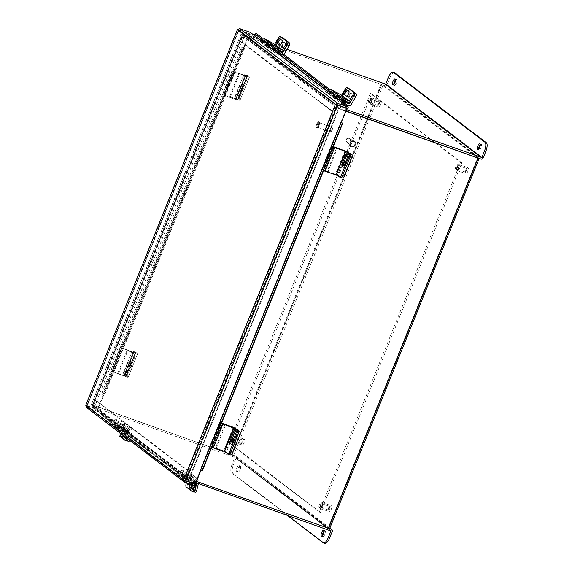 <?xml version="1.0" encoding="UTF-8"?>
<svg xmlns="http://www.w3.org/2000/svg" width="572" height="572" viewBox="0 0 572 572"><rect width="100%" height="100%" fill="white"/><g stroke="black" fill="none" stroke-linecap="round" stroke-linejoin="round"><path stroke-width="0.43" stroke-dasharray="2.86 2.15" d="M242.442 35.006L381.467 84.52L231.896 454.726L92.871 405.205L242.442 35.006L92.871 405.205M329.529 528.585L233.533 455.341L92.414 404.862L241.985 34.656L383.104 85.135L479.1 158.387L329.615 528.7M388.317 77.628L389.646 78.099L387.008 84.62A1.773 1.644 -52.7 0 1 384.792 85.7L242.213 34.921L245.424 36.88L337.637 107.25L336.508 106.878L338.359 108.287L346.089 111.04L338.588 108.373L189.017 478.578L328.049 528.092L477.62 157.886M346.017 111.204L339.046 108.716L189.475 478.921L196.446 481.402M231.896 454.726L328.049 528.092M328.214 528.128L477.784 157.929L381.467 84.52M189.017 478.578L338.588 108.373M189.475 478.921L188.71 478.435M338.281 108.23L339.046 108.716M335.213 106.428L185.635 476.626M336.536 106.9L186.965 477.105M241.985 34.656L240.962 34.506L244.029 36.308L242.292 34.978L92.707 405.169M92.714 405.183L94.459 406.513L93.136 406.041L91.391 404.711L92.414 404.862M93.136 406.041L242.707 35.836M94.459 406.513L244.029 36.308M341.398 122.644L340.669 122.194L200.15 469.991L202.223 470.978M341.455 122.501L340.669 122.194M200.15 469.991L200.858 470.484M190.39 482.389L191.234 481.095L102.359 413.313A1.695 1.566 -52.7 0 1 102.438 415.987L101.573 414.886L190.433 482.411L101.53 414.586L102.359 413.313A1.695 1.566 -52.7 0 0 102.095 413.191M190.433 482.689L191.298 483.798A1.695 1.566 127.3 0 0 190.955 480.995M102.753 395.223L103.482 395.667L243.722 47.776L244.787 48.019L243.257 47.376L102.753 395.223L243.272 47.426L243.722 47.776M102.81 395.209L104.268 395.81L103.21 395.567M254.583 35.764L254.025 37.159L343.171 105.034A1.695 1.566 127.3 0 0 344.709 104.426M254.812 35.464L256.256 35.278A1.695 1.566 -52.7 0 1 254.025 37.159M342.885 104.969A1.695 1.566 127.3 0 0 343.171 105.034L343.722 103.668M340.948 122.294L346.596 108.308M185.685 481.023L194.78 484.076L200.429 470.091M195.231 484.42L194.78 484.076M190.669 482.489L195.216 485.957M86.2 407.2L97.261 411.211L101.809 414.679M191.234 481.095L195.317 484.212M184.57 482.167L86.615 407.414L87.173 406.027L97.826 409.817L102.374 413.284M337.051 104.905L184.963 480.423L195.245 484.377M97.261 411.211L97.826 409.817M103.031 395.316L97.383 409.309L97.833 409.652L103.482 395.667M87.173 406.027L185.135 480.773L87.08 405.727L85.75 405.255L97.383 409.309M86.729 405.605L87.187 405.855L239.003 30.094L87.187 405.855L86.729 405.512L238.553 29.744L239.003 30.094L237.48 29.708L249.199 33.541L243.55 47.526M239.003 30.094L249.657 33.884L244.001 47.869M87.187 405.855L97.833 409.652M249.199 33.541L249.657 33.884M254.297 37.259L249.749 33.784L239.103 29.994L336.693 104.876L238.81 30.18L239.661 28.6M347.712 108.537L343.157 105.062M250.314 32.389L249.749 33.784M336.693 104.876L184.963 480.423L183.641 479.951M262.419 38.138L270.091 43.994M329.336 89.196L337.008 95.052M256.242 35.178A2.023 0.522 78.7 0 1 256.456 33.655M261.554 38.853L269.226 44.709M328.464 89.911L336.136 95.767M103.661 395.409A2.023 1.573 104.4 0 1 103.003 392.828L242.013 48.763A2.023 1.573 104.4 0 1 243.929 47.519A2.023 1.573 104.4 0 1 244.18 47.612M243.257 47.376A2.023 1.573 -75.6 0 0 243.007 47.283A2.023 1.573 -75.6 0 0 241.091 48.527L242.013 48.763M103.003 392.828L102.081 392.592L241.091 48.527M102.081 392.592A2.023 1.573 -75.6 0 0 102.738 395.173M186.794 482.961L101.423 417.817A2.023 0.744 141.9 0 1 101.373 417.767A2.023 0.744 141.9 0 1 102.359 416.051M191.22 483.862A2.023 0.744 141.9 0 1 190.598 484.312M101.494 414.95A2.023 0.744 -38.1 0 0 100.508 416.659A2.023 0.744 -38.1 0 0 100.558 416.709L101.423 417.817M187.888 483.347L100.558 416.709M188.724 483.647A2.023 0.744 -38.1 0 0 190.354 482.754M200.729 470.384L341.341 122.651L200.829 470.441M242.557 442.177A1.895 0.686 -70.4 0 0 242.628 439.954A1.895 0.686 -70.4 0 0 241.42 441.312A1.895 0.686 -70.4 0 0 241.355 443.529A1.895 0.686 -70.4 0 0 242.557 442.177M234.785 439.41A1.895 0.686 -70.4 0 0 234.856 437.187A1.895 0.686 -70.4 0 0 233.648 438.538A1.895 0.686 -70.4 0 0 233.583 440.762A1.895 0.686 -70.4 0 0 234.785 439.41M233.269 438.252A3.16 1.144 -70.4 0 0 233.154 441.949A3.16 1.144 -70.4 0 0 235.163 439.696A3.16 1.144 -70.4 0 0 235.278 436A3.16 1.144 -70.4 0 0 233.269 438.252M242.156 441.412A3.16 1.144 -70.4 0 0 242.042 445.116A3.16 1.144 -70.4 0 0 244.051 442.864A3.16 1.144 -70.4 0 0 244.165 439.16A3.16 1.144 -70.4 0 0 242.156 441.412M328.528 510.06A1.895 0.686 -70.4 0 0 328.55 510.067A1.895 0.686 -70.4 0 0 329.822 508.551A1.895 0.686 -70.4 0 0 329.851 506.506A1.895 0.686 -70.4 0 0 329.822 506.492A1.895 0.686 -70.4 0 0 328.557 508.015A1.895 0.686 -70.4 0 0 328.528 510.06M320.756 507.285A1.895 0.686 -70.4 0 0 320.778 507.3A1.895 0.686 -70.4 0 0 322.05 505.784A1.895 0.686 -70.4 0 0 322.079 503.739A1.895 0.686 -70.4 0 0 322.05 503.725A1.895 0.686 -70.4 0 0 320.785 505.248A1.895 0.686 -70.4 0 0 320.756 507.285M322.522 502.552A3.16 1.144 -70.4 0 0 322.479 502.538A3.16 1.144 -70.4 0 0 320.363 505.069A3.16 1.144 -70.4 0 0 320.313 508.472A3.16 1.144 -70.4 0 0 320.356 508.494A3.16 1.144 -70.4 0 0 322.472 505.955A3.16 1.144 -70.4 0 0 322.522 502.552M331.402 505.719A3.16 1.144 -70.4 0 0 331.36 505.698A3.16 1.144 -70.4 0 0 329.243 508.229A3.16 1.144 -70.4 0 0 329.193 511.64A3.16 1.144 -70.4 0 0 329.236 511.654A3.16 1.144 -70.4 0 0 331.352 509.123A3.16 1.144 -70.4 0 0 331.402 505.719M379.136 104.14A1.895 0.686 -70.4 0 0 379.207 101.916A1.895 0.686 -70.4 0 0 377.999 103.267A1.895 0.686 -70.4 0 0 377.935 105.491A1.895 0.686 -70.4 0 0 379.136 104.14M371.364 101.366A1.895 0.686 -70.4 0 0 371.428 99.149A1.895 0.686 -70.4 0 0 370.227 100.5A1.895 0.686 -70.4 0 0 370.156 102.724A1.895 0.686 -70.4 0 0 371.364 101.366M369.848 100.214A3.16 1.144 -70.4 0 0 369.734 103.911A3.16 1.144 -70.4 0 0 371.743 101.659A3.16 1.144 -70.4 0 0 371.857 97.955A3.16 1.144 -70.4 0 0 369.848 100.214M378.728 103.375A3.16 1.144 -70.4 0 0 378.621 107.078A3.16 1.144 -70.4 0 0 380.623 104.819A3.16 1.144 -70.4 0 0 380.738 101.122A3.16 1.144 -70.4 0 0 378.728 103.375M466.337 170.678A1.895 0.686 -70.4 0 0 466.402 168.454A1.895 0.686 -70.4 0 0 465.2 169.805A1.895 0.686 -70.4 0 0 465.129 172.029A1.895 0.686 -70.4 0 0 466.337 170.678M458.558 167.911A1.895 0.686 -70.4 0 0 458.63 165.687A1.895 0.686 -70.4 0 0 457.421 167.038A1.895 0.686 -70.4 0 0 457.357 169.262A1.895 0.686 -70.4 0 0 458.558 167.911M457.042 166.752A3.16 1.144 -70.4 0 0 456.935 170.449A3.16 1.144 -70.4 0 0 458.937 168.197A3.16 1.144 -70.4 0 0 459.051 164.493A3.16 1.144 -70.4 0 0 457.042 166.752M465.93 169.913A3.16 1.144 -70.4 0 0 465.815 173.616A3.16 1.144 -70.4 0 0 467.824 171.364A3.16 1.144 -70.4 0 0 467.939 167.66A3.16 1.144 -70.4 0 0 465.93 169.913M457.421 167.582A2.531 0.915 -70.4 0 0 457.514 164.622A2.531 0.915 -70.4 0 0 455.905 166.423A2.531 0.915 -70.4 0 0 455.82 169.383A2.531 0.915 -70.4 0 0 457.421 167.582M458.751 168.054A2.531 0.915 -70.4 0 0 458.844 165.094A2.531 0.915 -70.4 0 0 457.235 166.895A2.531 0.915 -70.4 0 0 457.142 169.855A2.531 0.915 -70.4 0 0 458.751 168.054M370.227 101.044A2.531 0.915 -70.4 0 0 370.313 98.077A2.531 0.915 -70.4 0 0 368.711 99.885A2.531 0.915 -70.4 0 0 368.618 102.846A2.531 0.915 -70.4 0 0 370.227 101.044M371.55 101.516A2.531 0.915 -70.4 0 0 371.643 98.556A2.531 0.915 -70.4 0 0 370.034 100.357A2.531 0.915 -70.4 0 0 369.948 103.317A2.531 0.915 -70.4 0 0 371.55 101.516M233.648 439.082A2.531 0.915 -70.4 0 0 233.741 436.121A2.531 0.915 -70.4 0 0 232.132 437.923A2.531 0.915 -70.4 0 0 232.039 440.883A2.531 0.915 -70.4 0 0 233.648 439.082M234.978 439.553A2.531 0.915 -70.4 0 0 235.063 436.593A2.531 0.915 -70.4 0 0 233.462 438.395A2.531 0.915 -70.4 0 0 233.369 441.355A2.531 0.915 -70.4 0 0 234.978 439.553M320.849 505.619A2.531 0.915 -70.4 0 0 320.935 502.659A2.531 0.915 -70.4 0 0 319.333 504.461A2.531 0.915 -70.4 0 0 319.24 507.421A2.531 0.915 -70.4 0 0 320.849 505.619M322.172 506.091A2.531 0.915 -70.4 0 0 322.265 503.131A2.531 0.915 -70.4 0 0 320.656 504.933A2.531 0.915 -70.4 0 0 320.57 507.893A2.531 0.915 -70.4 0 0 322.172 506.091M319.255 512.019L460.531 162.341L370.298 93.486L229.022 443.164L319.255 512.019L320.585 512.491L461.861 162.813L460.531 162.341M461.861 162.813L371.628 93.958L230.352 443.636L229.022 443.164M230.352 443.636L320.585 512.491M371.628 93.958L370.298 93.486M130.209 364.207A2.531 0.536 -69.3 0 0 130.702 361.397A2.531 0.536 -69.3 0 0 129.408 363.313A2.531 0.536 -69.3 0 0 128.915 366.13A2.531 0.536 -69.3 0 0 130.209 364.207M131.331 364.035A2.531 0.536 110.7 0 1 132.625 362.119A2.531 0.536 110.7 0 1 132.132 364.936A2.531 0.536 110.7 0 1 130.838 366.852A2.531 0.536 110.7 0 1 131.331 364.035M126.047 376.583L117.682 373.602L127.098 350.293L135.585 353.296L126.047 376.583L135.471 353.274M126.162 376.605L124.675 374.946L126.598 375.675L128.114 377.398L117.682 373.602M118.311 374.081L127.728 350.772L137.53 354.082L136.022 352.359L134.098 351.637L135.578 353.289M127.728 350.772L127.098 350.293M126.598 375.675A2.531 0.536 110.7 0 1 127.141 372.894L134.677 354.247A2.531 0.536 110.7 0 1 135.972 352.323A2.531 0.536 110.7 0 1 136.022 352.359M125.697 376.519L124.56 375.225A2.531 0.536 110.7 0 1 125.104 372.451L123.738 371.929A2.531 0.536 -69.3 0 0 123.195 374.71L124.31 375.954L133.841 352.359L124.174 375.926L111.983 371.328L121.514 347.733L133.705 352.331L132.725 351.122L134.098 351.637A2.531 0.536 -69.3 0 0 134.048 351.601A2.531 0.536 -69.3 0 0 132.754 353.517A2.531 0.536 110.7 0 1 134.048 351.601A2.531 0.536 110.7 0 1 134.098 351.637L135.228 352.931L125.697 376.519L112.219 371.593L121.75 348.005L135.228 352.931M127.141 372.894L125.218 372.172L132.754 353.517L134.677 354.247M125.218 372.172A2.531 0.536 -69.3 0 0 124.675 374.946M125.511 431.145A2.531 0.858 -79.9 0 0 125.368 431.081A2.531 0.858 -79.9 0 0 124.124 433.204A2.531 0.858 -79.9 0 0 124.346 435.993A2.531 0.858 -79.9 0 0 124.481 436.057A2.531 0.858 -79.9 0 0 125.733 433.933A2.531 0.858 -79.9 0 0 125.511 431.145M126.29 436.343A2.531 0.858 100.1 0 1 126.069 433.547A2.531 0.858 100.1 0 1 127.32 431.424A2.531 0.858 100.1 0 1 127.456 431.488A2.531 0.858 100.1 0 1 127.678 434.284A2.531 0.858 100.1 0 1 126.433 436.407A2.531 0.858 100.1 0 1 126.29 436.343M130.166 429.829L121.793 426.848L114.214 421.063L122.58 424.045L130.266 430.03L122.58 424.045M130.266 430.03L128.107 439.003L130.051 439.353L132.211 430.373A2.288 2.116 127.3 0 0 130.945 427.892L122.58 424.91L121.793 426.848M122.58 424.91L114.993 419.126L123.366 422.107A2.288 2.116 -52.7 0 1 124.632 424.588L122.472 433.562L120.528 433.218L122.68 424.238M114.993 419.126L114.214 421.063M128.85 441.262A2.531 0.858 100.1 0 1 128.714 441.198L122.651 436.572A2.531 0.858 100.1 0 1 122.472 433.562M130.051 439.353A2.531 0.858 100.1 0 1 129.708 440.39M119.14 432.968L120.528 433.218A2.531 0.858 -79.9 0 0 120.699 436.221A2.531 0.858 100.1 0 1 120.528 433.218L122.143 426.483A1.68 1.552 -52.7 0 0 121.607 424.874L129.279 430.73A1.68 1.552 127.3 0 0 128.65 430.451L116.309 428.256L108.637 422.401L120.978 424.596A1.68 1.552 -52.7 0 1 121.607 424.874M128.714 441.198L126.77 440.855L120.699 436.221L122.651 436.572M126.77 440.855A2.531 0.858 -79.9 0 0 126.905 440.912A2.531 0.858 -79.9 0 0 128.107 439.003M128.307 431.889L115.966 429.694L108.294 423.838L120.628 426.033L128.428 432.089L120.628 426.033M127.913 439.024L129.815 432.339A1.68 1.552 127.3 0 0 129.279 430.73M119.269 432.432L120.756 426.233M128.428 432.089L126.941 438.281M124.381 436.329A2.681 0.915 100.1 0 1 124.589 433.326A2.681 0.915 100.1 0 1 125.769 431.674A2.681 0.915 100.1 0 1 125.911 431.738L128.099 433.404A2.681 0.915 100.1 0 1 128.335 436.364A2.681 0.915 100.1 0 1 127.013 438.617A2.681 0.915 100.1 0 1 126.862 438.545L126.19 438.03M126.998 440.983A2.531 0.858 100.1 0 1 126.855 440.919L120.699 436.221L119.312 435.978M126.333 437.823A2.681 0.915 -79.9 0 0 127.084 435.17A2.681 0.915 -79.9 0 0 126.712 433.161L124.532 431.495A2.681 0.915 -79.9 0 0 124.381 431.424A2.681 0.915 -79.9 0 0 122.894 435.199M108.637 422.401L116.309 428.256M108.294 423.838A1.68 1.552 -52.7 0 1 107.379 421.364L108.823 419.24L109.974 420.005L108.537 422.129M116.209 427.985L117.653 425.861L116.495 425.096L115.058 427.22A1.68 1.552 127.3 0 0 115.966 429.694M116.495 425.096L108.823 419.24M117.653 425.861L109.974 420.005M129.594 365.587L126.877 372.3A2.681 0.572 110.7 0 1 125.511 374.338A2.681 0.572 110.7 0 1 126.026 371.357L128.743 364.643A2.681 0.572 110.7 0 1 130.116 362.605A2.681 0.572 110.7 0 1 129.594 365.587L128.221 365.072A2.681 0.572 -69.3 0 0 128.743 362.09A2.681 0.572 -69.3 0 0 127.37 364.121L124.66 370.835A2.681 0.572 -69.3 0 0 124.138 373.823A2.681 0.572 -69.3 0 0 125.511 371.786L128.221 365.072M125.104 372.451L132.754 353.517L131.381 353.003A2.531 0.536 -69.3 0 1 132.675 351.086A2.531 0.536 -69.3 0 1 132.725 351.122M123.738 371.929L131.381 353.003M121.75 348.005L112.219 371.593M121.514 347.733L120.227 347.404L121.636 347.99M112.105 371.578L110.696 370.999L111.983 371.328M112.183 371.95L121.714 348.362M113.363 372.329L122.894 348.741M192.435 484.97A2.531 0.858 -79.9 0 0 192.235 482.06A2.531 0.858 -79.9 0 0 192.092 481.996A2.531 0.858 -79.9 0 0 190.848 484.119A2.531 0.858 -79.9 0 0 191.069 486.908A2.531 0.858 -79.9 0 0 191.212 486.972A2.531 0.858 -79.9 0 0 191.22 486.979L193.157 487.323A2.531 0.858 100.1 0 1 193.014 487.258A2.531 0.858 100.1 0 1 192.793 484.463A2.531 0.858 100.1 0 1 194.044 482.339A2.531 0.858 100.1 0 1 194.18 482.403A2.531 0.858 100.1 0 1 194.408 485.199A2.531 0.858 100.1 0 1 193.157 487.323M196.89 480.745L188.517 477.763L180.938 471.979L189.303 474.96L196.99 480.945L189.303 474.96M198.405 483.512L198.934 481.288A2.288 2.116 127.3 0 0 197.669 478.807L189.303 475.825L188.517 477.763M189.303 475.825L181.717 470.041L190.09 473.023A2.288 2.116 -52.7 0 1 191.355 475.504L189.196 484.484L187.251 484.134L189.403 475.16M181.717 470.041L180.938 471.979M196.99 480.945L195.145 489.975M195.581 492.177A2.531 0.858 100.1 0 1 195.438 492.113L189.375 487.487A2.531 0.858 100.1 0 1 189.196 484.484M187.251 484.134A2.531 0.858 -79.9 0 0 187.423 487.137L189.375 487.487M195.438 492.113L193.493 491.77L187.423 487.137M193.493 491.77A2.531 0.858 -79.9 0 0 193.629 491.834A2.531 0.858 -79.9 0 0 194.83 489.918M242.106 87.251A2.531 0.536 -69.3 0 0 242.6 84.441A2.531 0.536 -69.3 0 0 241.305 86.358A2.531 0.536 -69.3 0 0 240.812 89.175A2.531 0.536 -69.3 0 0 242.106 87.251M243.229 87.08A2.531 0.536 110.7 0 1 244.523 85.164A2.531 0.536 110.7 0 1 244.029 87.981A2.531 0.536 110.7 0 1 242.735 89.897A2.531 0.536 110.7 0 1 243.229 87.08M237.945 99.628L229.579 96.647L238.996 73.338L247.483 76.341L237.945 99.628L247.369 76.319M238.059 99.65L236.572 97.991L238.495 98.72L240.011 100.443L229.579 96.647M230.209 97.126L239.625 73.817L249.428 77.127L247.919 75.404L245.996 74.682L247.476 76.333M239.625 73.817L238.996 73.338M238.495 98.72A2.531 0.536 110.7 0 1 239.039 95.939L246.575 77.291A2.531 0.536 110.7 0 1 247.869 75.368A2.531 0.536 110.7 0 1 247.919 75.404M245.996 74.682A2.531 0.536 -69.3 0 0 245.946 74.646A2.531 0.536 -69.3 0 0 244.652 76.562L246.575 77.291M239.039 95.939L237.115 95.209L244.652 76.562M237.115 95.209A2.531 0.536 -69.3 0 0 236.572 97.991M347.69 97.304A2.531 0.944 -60.8 0 0 347.726 97.326A2.531 0.944 -60.8 0 0 349.757 95.646A2.531 0.944 -60.8 0 0 350.243 92.943A2.531 0.944 -60.8 0 0 350.2 92.914A2.531 0.944 -60.8 0 0 348.176 94.602A2.531 0.944 -60.8 0 0 347.69 97.304M351.944 93.894A2.531 0.944 119.2 0 1 351.458 96.596A2.531 0.944 119.2 0 1 349.435 98.284A2.531 0.944 119.2 0 1 349.392 98.255A2.531 0.944 119.2 0 1 349.878 95.553A2.531 0.944 119.2 0 1 351.902 93.872A2.531 0.944 119.2 0 1 351.944 93.894M345.667 100.965L341.784 98.005L333.204 95.109L340.783 100.901L345.009 102.402M341.784 98.005L346.51 89.947L348.212 90.898L343.486 98.963A2.288 2.116 -52.7 0 1 340.783 100.028L332.418 97.054L333.204 95.109M332.418 97.054L339.997 102.838L344.93 104.59M339.997 102.838L340.783 100.901M348.212 90.898A2.531 0.944 119.2 0 1 350.164 89.253M348.527 88.331L348.505 88.317A2.531 0.944 -60.8 0 0 346.51 89.947M280.959 46.382A2.531 0.944 -60.8 0 0 281.002 46.411A2.531 0.944 -60.8 0 0 283.033 44.723A2.531 0.944 -60.8 0 0 283.519 42.028A2.531 0.944 -60.8 0 0 283.476 41.999A2.531 0.944 -60.8 0 0 281.445 43.687A2.531 0.944 -60.8 0 0 280.959 46.382M285.221 42.979A2.531 0.944 119.2 0 1 284.734 45.681A2.531 0.944 119.2 0 1 282.704 47.369A2.531 0.944 119.2 0 1 282.661 47.34A2.531 0.944 119.2 0 1 283.147 44.637A2.531 0.944 119.2 0 1 285.178 42.95A2.531 0.944 119.2 0 1 285.221 42.979M278.75 49.907L275.06 47.09L266.473 44.194L274.06 49.979L281.331 52.574M275.06 47.09L279.787 39.032L281.488 39.983L276.762 48.041A2.288 2.116 -52.7 0 1 274.06 49.113L265.694 46.132L266.473 44.194M265.694 46.132L273.273 51.923L281.646 54.898A2.288 2.116 127.3 0 0 283.812 54.462M273.273 51.923L274.06 49.979M281.488 39.983A2.531 0.944 119.2 0 1 283.44 38.331M281.803 37.416L281.781 37.402A2.531 0.944 -60.8 0 0 279.787 39.032M196.775 482.932A1.68 1.552 127.3 0 0 195.56 481.51L183.219 479.315L175.547 473.459L187.888 475.654A1.68 1.552 -52.7 0 1 189.053 477.541L187.437 484.277L186.05 484.034M195.216 482.947L182.876 480.752L175.204 474.896L187.544 477.091L195.345 483.154L187.544 477.091M186.343 482.797L187.666 477.298M195.345 483.154L194.709 485.778M191.441 484.613A2.681 0.915 100.1 0 1 192.678 482.732A2.681 0.915 100.1 0 1 192.828 482.797L195.009 484.463A2.681 0.915 100.1 0 1 195.245 487.423A2.681 0.915 100.1 0 1 193.922 489.675A2.681 0.915 100.1 0 1 193.772 489.611L193.1 489.096M193.908 492.042A2.531 0.858 100.1 0 1 193.772 491.977L187.609 487.28A2.531 0.858 100.1 0 1 187.437 484.277M194.015 485.535A2.681 0.915 -79.9 0 0 193.622 484.219L191.441 482.553A2.681 0.915 -79.9 0 0 191.291 482.482A2.681 0.915 -79.9 0 0 189.99 484.627M175.547 473.459L183.219 479.315M175.204 474.896A1.68 1.552 -52.7 0 1 174.296 472.422L175.733 470.298L176.891 471.063L175.447 473.187M183.126 479.043L184.563 476.919L183.405 476.154L181.968 478.278A1.68 1.552 127.3 0 0 182.876 480.752M183.405 476.154L175.733 470.298M184.563 476.919L176.891 471.063M236.229 98.842L237.366 100.136L236.072 99.807L223.888 95.209L233.419 71.622L246.897 76.548L245.76 75.254L244.394 74.739L245.51 75.983L235.979 99.578L223.652 94.945L233.183 71.357L245.51 75.983L235.979 99.578L234.863 98.327L236.229 98.842A2.531 0.536 110.7 0 1 236.772 96.067L244.416 77.134A2.531 0.536 110.7 0 1 245.71 75.218A2.531 0.536 110.7 0 1 245.76 75.254M241.255 89.203L238.545 95.917A2.681 0.572 110.7 0 1 237.173 97.955A2.681 0.572 110.7 0 1 237.695 94.973L240.404 88.26A2.681 0.572 110.7 0 1 241.777 86.222A2.681 0.572 110.7 0 1 241.255 89.203L239.89 88.689A2.681 0.572 -69.3 0 0 240.412 85.707A2.681 0.572 -69.3 0 0 239.039 87.745L236.322 94.459A2.681 0.572 -69.3 0 0 235.807 97.44A2.681 0.572 -69.3 0 0 237.18 95.402L239.89 88.689M244.394 74.739A2.531 0.536 -69.3 0 0 244.344 74.703A2.531 0.536 -69.3 0 0 243.05 76.619L244.416 77.134M236.772 96.067L235.399 95.553L243.05 76.619M235.399 95.553A2.531 0.536 -69.3 0 0 234.863 98.327M233.419 71.622L223.888 95.209M233.183 71.357L231.889 71.021L233.304 71.607M223.774 95.195L222.358 94.616L223.652 94.945M223.852 95.574L233.383 71.979M225.032 95.953L234.563 72.358M345.209 89.196L346.425 89.876L342.878 95.924A1.68 1.552 -52.7 0 1 340.669 96.611L329.88 90.569L337.559 96.425L342.242 99.049M347.476 90.383A2.681 1.001 119.2 0 1 347.833 90.412A2.681 1.001 119.2 0 1 347.876 90.447L350.057 92.113A2.681 1.001 119.2 0 1 349.542 94.973A2.681 1.001 119.2 0 1 347.397 96.761A2.681 1.001 119.2 0 1 347.354 96.732L346.539 96.11M346.425 89.876A2.531 0.944 119.2 0 1 348.369 88.224M337.559 96.425L329.88 90.569M329.622 90.712L329.193 93.2L336.865 99.049L337.294 96.568M336.865 99.049L335.464 98.906L327.785 93.05L329.193 93.2M278.299 38.138L279.508 38.817L275.961 44.866A1.68 1.552 -52.7 0 1 273.759 45.553L262.97 39.511L270.642 45.367L275.332 47.991M280.559 39.325A2.681 1.001 119.2 0 1 280.923 39.354A2.681 1.001 119.2 0 1 280.966 39.382L283.147 41.048A2.681 1.001 119.2 0 1 282.632 43.915A2.681 1.001 119.2 0 1 280.487 45.703A2.681 1.001 119.2 0 1 280.437 45.667L279.629 45.052M279.508 38.817A2.531 0.944 119.2 0 1 281.46 37.166M270.642 45.367L262.97 39.511M262.705 39.647L262.283 42.135L269.955 47.991L270.377 45.503M269.955 47.991L268.547 47.848L260.875 41.992L262.283 42.135M324.117 531.073A3.153 1.144 109.6 0 1 325.003 530.68A3.153 1.144 109.6 0 1 325.118 530.737A3.153 1.144 109.6 0 1 324.953 534.205A3.153 1.144 109.6 0 1 322.887 536.622A3.153 1.144 109.6 0 1 322.765 536.557A3.153 1.144 109.6 0 1 322.451 535.749M240.347 466.051A3.153 1.144 109.6 0 1 240.183 469.512A3.153 1.144 109.6 0 1 238.109 471.936A3.153 1.144 109.6 0 1 237.995 471.871A3.153 1.144 109.6 0 1 238.159 468.404A3.153 1.144 109.6 0 1 240.226 465.987A3.153 1.144 109.6 0 1 240.347 466.051M239.017 465.579A3.153 1.144 109.6 0 1 238.853 469.04A3.153 1.144 109.6 0 1 236.779 471.457A3.153 1.144 109.6 0 1 236.665 471.399A3.153 1.144 109.6 0 1 236.829 467.932A3.153 1.144 109.6 0 1 238.903 465.515A3.153 1.144 109.6 0 1 239.017 465.579M188.789 478.492L186.937 477.077L186.372 478.471L188.224 479.887L188.789 478.492L329.629 528.657M186.937 477.077L188.066 477.448L95.853 407.085L94.494 406.535L93.93 407.929L92.078 406.513L234.656 457.3L330.258 530.473M94.494 406.535L92.635 405.126L92.078 406.513M92.635 405.126L235.221 455.905A1.773 1.644 -52.7 0 1 236.114 458.093L233.483 464.621L232.153 464.149L234.792 457.621M94.952 406.792L186.808 476.662L188.967 471.307L187.645 470.835L185.478 476.19A1.773 1.644 127.3 0 0 186.372 478.378L187.502 478.843L186.372 478.471M93.93 407.929L94.387 408.186A1.773 1.644 -52.7 0 1 93.486 405.998L95.653 400.636L96.983 401.108L94.816 406.47M195.953 482.639L188.224 479.887M187.645 470.835L95.653 400.636M188.967 471.307L96.983 401.108M324.81 543.4A7.586 2.746 109.6 0 1 324.531 543.25L232.933 473.351A7.586 2.746 109.6 0 1 233.483 464.621M232.153 464.149A7.586 2.746 -70.4 0 0 231.603 472.88L232.933 473.351M286.801 514.993L231.603 472.88M395.502 79.865A3.153 1.144 109.6 0 1 396.389 79.465A3.153 1.144 109.6 0 1 396.51 79.529A3.153 1.144 109.6 0 1 396.346 82.99A3.153 1.144 109.6 0 1 394.272 85.414A3.153 1.144 109.6 0 1 394.158 85.35A3.153 1.144 109.6 0 1 393.836 84.542M480.28 144.552A3.153 1.144 109.6 0 1 481.166 144.158A3.153 1.144 109.6 0 1 481.281 144.223A3.153 1.144 109.6 0 1 481.123 147.683A3.153 1.144 109.6 0 1 479.05 150.1A3.153 1.144 109.6 0 1 478.936 150.036A3.153 1.144 109.6 0 1 478.614 149.235M244.065 36.336L244.63 34.942L242.771 33.526L242.213 34.921M336.508 106.878L337.065 105.484L338.924 106.9L346.646 109.645M338.359 108.287L338.924 106.9M336.508 106.785L244.194 36.751L242.028 42.106L240.698 41.634L242.864 36.279A1.773 1.644 -52.7 0 1 245.088 35.199L244.63 34.942M337.065 105.484L338.202 105.856L337.072 105.391A1.773 1.644 127.3 0 0 334.856 106.471L332.69 111.833L334.012 112.305L336.179 106.943M287.008 49.285L242.771 33.526M240.698 41.634L332.69 111.833M242.028 42.106L334.012 112.305M389.646 78.099A7.586 2.746 109.6 0 1 394.466 72.687M331.882 130.094A2.388 0.865 -70.4 0 0 332.218 127.585A2.388 0.865 -70.4 0 0 331.967 127.299A2.388 0.865 -70.4 0 0 330.444 129A2.388 0.865 -70.4 0 0 330.359 131.796A2.388 0.865 -70.4 0 0 330.738 131.739A2.388 0.865 -70.4 0 0 331.882 130.094M318.904 125.475A2.388 0.865 -70.4 0 0 318.99 122.673A2.388 0.865 -70.4 0 0 317.467 124.381A2.388 0.865 -70.4 0 0 317.381 127.177A2.388 0.865 -70.4 0 0 318.904 125.475M332.11 130.13A1.988 0.722 -70.4 0 0 332.389 128.035A1.988 0.722 -70.4 0 0 330.916 129.215A1.988 0.722 -70.4 0 0 331.159 131.496A1.988 0.722 -70.4 0 0 332.11 130.13M349.163 138.124A2.388 2.216 127.3 0 0 346.825 142.228A2.388 2.216 127.3 0 0 350.221 141.384A2.388 2.216 127.3 0 0 349.163 138.124M353.596 141.506A2.388 2.216 127.3 0 0 351.258 145.61A2.388 2.216 127.3 0 0 354.654 144.766A2.388 2.216 127.3 0 0 353.596 141.506M348.899 138.403A1.988 1.845 127.3 0 0 346.41 139.611A1.988 1.845 127.3 0 0 347.411 142.07A1.988 1.845 127.3 0 0 349.907 140.862A1.988 1.845 127.3 0 0 348.899 138.403M333.969 147.233L324.438 170.821L335.378 174.467L340.526 177.313L336.472 174.739L345.888 151.43L337.316 148.355L327.892 171.671L336.472 174.739M347.676 154.469A2.681 1.344 108.4 0 1 348.398 154.361A2.681 1.344 108.4 0 1 348.713 157.636L345.996 164.35A2.681 1.344 108.4 0 1 343.986 166.159A2.681 1.344 108.4 0 1 343.479 165.644M324.438 170.821L333.726 147.118M323.28 170.485L322.565 169.784L324.188 170.706M333.283 146.647L332.096 146.189L332.818 146.89M332.096 146.189L322.565 169.784M333.483 146.725L323.945 170.313M343.543 163.242A2.531 1.273 -71.6 0 0 342.986 164.235A2.531 1.273 -71.6 0 0 343.286 167.331A2.531 1.273 -71.6 0 0 345.181 165.623A2.531 1.273 -71.6 0 0 345.238 162.791M346.911 166.202A2.531 1.273 108.4 0 1 345.016 167.903A2.531 1.273 108.4 0 1 344.716 164.808A2.531 1.273 108.4 0 1 346.611 163.106A2.531 1.273 108.4 0 1 346.911 166.202M336.593 148.105L327.263 171.185L338.195 175.318L342.249 177.892L339.296 176.905M327.263 171.185L327.892 171.671M345.888 151.43L350.4 154.154M350.1 157.028A2.531 1.273 -71.6 0 0 349.942 154.004M222.308 423.616L212.77 447.204L223.709 450.843L227.627 453.289M236.014 430.852A2.681 1.344 108.4 0 1 236.729 430.745A2.681 1.344 108.4 0 1 237.044 434.019L234.334 440.733A2.681 1.344 108.4 0 1 232.325 442.542A2.681 1.344 108.4 0 1 231.817 442.02M212.77 447.204L222.058 423.502M211.619 446.868L210.904 446.167L212.527 447.089M221.614 423.03L220.434 422.572L221.149 423.273M220.434 422.572L210.904 446.167M221.814 423.108L212.283 446.696M231.76 440.061A2.531 1.273 -71.6 0 0 231.088 441.191A2.531 1.273 -71.6 0 0 231.388 444.287A2.531 1.273 -71.6 0 0 233.283 442.578A2.531 1.273 -71.6 0 0 233.34 439.746M235.013 443.157A2.531 1.273 108.4 0 1 233.119 444.859A2.531 1.273 108.4 0 1 232.818 441.763A2.531 1.273 108.4 0 1 234.713 440.061A2.531 1.273 108.4 0 1 235.013 443.157M224.682 451.422L233.991 428.385L225.418 425.311L216.052 448.491M238.853 430.952L233.154 427.813L225.418 425.311M224.789 424.832L215.365 448.141L226.297 452.273L230.352 454.847L228.628 454.268M233.991 428.385L238.889 431.238M238.202 433.984A2.531 1.273 -71.6 0 0 238.045 430.959M231.445 454.375L381.016 84.177M233.533 455.341L383.104 85.135M232.211 454.862L381.781 84.663M477.77 157.908L328.199 528.113M336.951 107.758L187.38 477.956M91.391 404.711L240.962 34.506M340.79 123.366L200.793 469.869M261.089 40.734L268.761 46.582M328.006 91.792L335.678 97.648M256.256 35.278L345.116 103.082M335.735 97.304L328.063 91.448M268.826 46.246L261.147 40.39M103.732 395.445L244.251 47.648M191.298 483.798L102.438 415.987M333.161 146.897L323.573 170.628L333.176 146.904M211.926 447.018L221.507 423.287L211.905 447.011M126.684 377.062L136.1 353.753M128.085 377.327L137.502 354.018M130.945 427.892L123.366 422.107M132.211 430.373L124.632 424.588M128.65 430.451L120.978 424.596M129.815 432.339L122.143 426.483M126.855 440.919L125.468 440.676M115.058 427.22L107.379 421.364M125.911 431.738L124.532 431.495M128.099 433.404L126.712 433.161M126.862 438.545L125.79 438.359M124.41 376.19L133.941 352.595M124.174 375.926L133.705 352.331M125.676 376.469L135.206 352.881M123.195 374.71L124.56 375.225M110.925 371.199L120.456 347.612M128.743 364.643L127.37 364.121M126.877 372.3L125.511 371.786M126.026 371.357L124.66 370.835M197.669 478.807L190.09 473.023M198.934 481.288L191.355 475.504M238.581 100.107L247.998 76.798M239.983 100.372L249.399 77.063M340.783 100.028L348.369 105.82M341.57 98.091L344.437 100.279M343.486 98.963L351.072 104.748M274.06 49.113L281.646 54.898M274.846 47.176L277.52 49.221M276.762 48.041L284.348 53.832M195.56 481.51L187.888 475.654M196.725 483.397L189.053 477.541M186.229 487.037L187.609 487.28M193.772 491.977L192.385 491.734M181.968 478.278L174.296 472.422M192.828 482.797L191.441 482.553M195.009 484.463L193.622 484.219M193.772 489.611L192.7 489.417M236.072 99.807L245.61 76.212M235.836 99.542L245.367 75.947M237.344 100.086L246.875 76.498M222.594 94.816L232.125 71.228M240.404 88.26L239.039 87.745M238.545 95.917L237.18 95.402M237.695 94.973L236.322 94.459M340.669 96.611L348.341 102.467M342.878 95.924L350.55 101.78M350.057 92.113L348.848 91.434M347.354 96.732L346.232 96.103M347.876 90.447L346.668 89.768M273.759 45.553L281.431 51.409M275.961 44.866L283.633 50.722M283.147 41.048L281.939 40.376M280.437 45.667L279.322 45.045M280.966 39.382L279.751 38.71M329.851 528.113L235.221 455.905M186.372 478.378L94.387 408.186M330.809 530.666L234.656 457.3M187.83 477.398L187.266 478.793M187.602 477.227L187.037 478.614M95.617 407.028L95.052 408.422M95.388 406.856L94.823 408.251M185.478 476.19L93.486 405.998M332.268 531.467L236.114 458.093M324.531 543.25L323.201 542.771M384.792 85.7L480.938 159.073M245.088 35.199L337.072 105.391M244.959 36.651L245.524 35.264M245.188 36.83L245.745 35.435M337.173 107.021L337.737 105.627M337.401 107.193L337.959 105.799M242.864 36.279L334.856 106.471M387.008 84.62L483.161 157.994M319.026 125.568A2.803 1.015 -70.4 0 0 319.233 122.344A2.803 1.015 -70.4 0 0 317.346 124.288A2.803 1.015 -70.4 0 0 317.145 127.513A2.803 1.015 -70.4 0 0 319.026 125.568M318.804 125.533A3.189 1.151 -70.4 0 0 318.919 121.807A3.189 1.151 -70.4 0 0 316.895 124.081A3.189 1.151 -70.4 0 0 316.781 127.806A3.189 1.151 -70.4 0 0 318.804 125.533M318.776 125.525A3.189 1.151 -70.4 0 0 318.89 121.793A3.189 1.151 -70.4 0 0 316.867 124.067A3.189 1.151 -70.4 0 0 316.752 127.799A3.189 1.151 -70.4 0 0 318.776 125.525M318.325 125.318A2.803 1.015 -70.4 0 0 318.532 122.093A2.803 1.015 -70.4 0 0 316.645 124.038A2.803 1.015 -70.4 0 0 316.445 127.263A2.803 1.015 -70.4 0 0 318.325 125.318M353.753 141.127A2.803 2.595 127.3 0 0 350.243 142.828A2.803 2.595 127.3 0 0 351.658 146.296A2.803 2.595 127.3 0 0 355.169 144.587A2.803 2.595 127.3 0 0 353.753 141.127M354.004 140.862A3.189 2.953 127.3 0 0 350.886 146.332A3.189 2.953 127.3 0 0 355.419 145.202A3.189 2.953 127.3 0 0 354.004 140.862L354.762 141.27A3.189 2.953 127.3 0 0 350.228 142.392A3.189 2.953 127.3 0 0 351.644 146.739A3.189 2.953 127.3 0 0 354.762 141.27C356.642 144.68 355.605 146.504 351.658 146.747L350.901 146.339C349.013 142.921 350.043 141.098 353.989 140.848M353.989 141.305A2.803 2.595 127.3 0 0 350.479 143.014A2.803 2.595 127.3 0 0 351.902 146.475A2.803 2.595 127.3 0 0 355.405 144.766A2.803 2.595 127.3 0 0 353.989 141.305M344.909 150.872L335.378 174.467M347.011 151.794L337.48 175.382M332.339 146.582L322.808 170.177M345.996 164.35L344.773 163.942M348.713 157.636L347.483 157.228M345.052 150.858L335.635 174.167M345.681 151.337L336.264 174.653M347.612 152.002L338.195 175.318M233.24 427.255L223.709 450.843M235.349 428.178L225.818 451.766M220.678 422.965L211.147 446.56M234.334 440.733L233.104 440.326M237.044 434.019L235.814 433.612M233.154 427.813L223.738 451.122M233.784 428.292L224.489 451.308M235.714 428.957L226.297 452.273M240.876 34.399L91.305 404.604M87.051 405.734L238.803 30.137M185.063 480.737L87.123 405.998M244.787 48.019L104.268 395.81M243.386 47.455L102.867 395.245M102.495 413.406L191.355 481.209M101.573 414.607L190.433 482.411M243.929 47.519L243.007 47.283M101.373 417.767L100.508 416.659M234.856 437.187L242.628 439.954M233.154 441.949L242.042 445.116M235.278 436L244.165 439.16M233.583 440.762L241.355 443.529M320.778 507.3L328.55 510.067M322.479 502.538L331.36 505.698M320.356 508.494L329.236 511.654M322.05 503.725L329.822 506.492M371.428 99.149L379.207 101.916M369.734 103.911L378.621 107.078M371.857 97.955L380.738 101.122M370.156 102.724L377.935 105.491M458.63 165.687L466.402 168.454M456.935 170.449L465.815 173.616M459.051 164.493L467.939 167.66M457.357 169.262L465.129 172.029M458.844 165.094L457.514 164.622M371.643 98.556L370.313 98.077M235.063 436.593L233.741 436.121M322.265 503.131L320.935 502.659M320.57 507.893L319.24 507.421M233.369 441.355L232.039 440.883M369.948 103.317L368.618 102.846M457.142 169.855L455.82 169.383M132.625 362.119L130.702 361.397M137.53 354.082L128.114 377.398M135.585 353.296L126.162 376.612M130.838 366.852L128.915 366.13M135.972 352.323L132.675 351.086M127.32 431.424L125.368 431.081M123.902 422.393L131.481 428.178M122.622 424.067L130.209 429.851M126.433 436.407L124.481 436.057M120.699 426.061L128.371 431.917M107.658 423.559L115.33 429.415M108.566 422.372L116.245 428.228M125.769 431.674L124.381 431.424M127.013 438.617L125.625 438.366M120.227 347.404L110.696 370.999M121.614 347.969L112.083 371.557M130.116 362.605L128.743 362.09M125.511 374.338L124.138 373.823M194.044 482.339L192.092 481.996M190.626 473.309L198.205 479.1M189.346 474.982L196.932 480.766M194.23 491.941L193.629 491.834M244.523 85.164L242.6 84.441M249.428 77.127L240.011 100.443M247.483 76.341L238.059 99.657M242.735 89.897L240.812 89.175M247.869 75.368L245.946 74.646M349.435 98.284L347.726 97.326M351.902 93.872L350.2 92.914M282.704 47.369L281.002 46.411M285.178 42.95L283.476 41.999M188.517 475.933L196.189 481.788M187.609 477.119L195.281 482.975M174.574 474.617L182.246 480.473M175.482 473.43L183.154 479.286M192.678 482.732L191.291 482.482M193.922 489.675L192.535 489.425M246.897 76.548L237.366 100.136M231.889 71.021L222.358 94.616M233.276 71.586L223.745 95.174M241.777 86.222L240.412 85.707M237.173 97.955L235.807 97.44M245.71 75.218L244.344 74.703M347.397 96.761L346.182 96.082M347.833 90.412L346.618 89.74M280.487 45.703L279.272 45.024M280.923 39.354L279.708 38.674M321.557 536.15L322.887 536.622M236.779 471.457L238.109 471.936M188.066 477.448L187.502 478.843M95.853 407.085L95.288 408.479M93.972 407.965L185.957 478.156M94.888 406.756L186.88 476.955M235.635 456.134L329.88 528.042M234.72 457.335L330.866 530.702M238.903 465.515L240.226 465.987M323.673 530.201L325.003 530.68M395.066 78.993L396.389 79.465M479.844 143.686L481.166 144.158M245.424 36.88L245.989 35.485M337.637 107.25L338.202 105.856M477.72 149.628L479.05 150.1M392.95 84.942L394.272 85.414M331.967 127.299L318.99 122.673M318.919 121.807C319.727 122.122 319.769 123.38 319.047 125.59C318.068 127.477 317.317 128.214 316.781 127.806L316.752 127.799C316.023 128.085 315.987 126.82 316.631 124.01C317.46 122.251 318.211 121.514 318.89 121.793L318.919 121.807M332.389 128.035L332.218 127.585M331.159 131.496L330.738 131.739M330.359 131.796L317.381 127.177M346.825 142.228L351.258 145.61M349.728 138.431L354.154 141.806M343.986 166.159L342.764 165.751M348.398 154.361L347.168 153.947M345.016 167.903L343.286 167.331M346.611 163.106L344.887 162.534M232.325 442.542L231.095 442.135M236.729 430.745L235.5 430.33M233.119 444.859L231.388 444.287M234.713 440.061L232.99 439.489"/><path stroke-width="0.86" d="M196.446 481.402L329.615 528.7L479.157 158.437M479.186 158.494L346.017 111.204M477.784 157.929L346.089 111.04L480.938 159.073A1.773 1.644 127.3 0 0 483.161 157.994L485.792 151.466L484.47 150.994L481.831 157.522L385.685 84.148L287.008 49.285M335.678 97.648L348.269 107.143L337.623 103.353L337.058 104.74L335.371 104.404L347.047 108.651L340.79 123.366M86.615 407.414L85.75 405.255L183.641 479.951L195.231 484.42L200.858 470.484M185.685 481.023L337.501 105.255L336.693 104.876L347.047 108.651M237.559 29.529L239.661 28.6L337.623 103.353L335.371 104.404L183.641 479.951L184.57 482.167L195.216 485.957L195.781 484.57L195.317 484.212M195.245 484.377L195.781 484.57M254.719 35.757L250.314 32.389L239.661 28.6M337.058 104.74L347.712 108.537L348.269 107.143M335.371 104.404L237.48 29.708L85.75 405.255L237.401 29.572M86.2 407.2L184.148 481.939L184.57 482.167L185.128 480.78M261.147 40.39L254.583 35.764L261.089 40.734M343.443 103.575L335.735 97.304M344.709 104.426A1.695 1.566 127.3 0 0 345.116 103.082L343.686 103.368M254.826 35.564L254.812 35.464A2.023 0.522 -101.3 0 1 255.019 33.948A2.023 0.522 -101.3 0 1 255.183 33.998L261.554 38.853M255.019 33.948L256.456 33.655A2.023 0.522 78.7 0 1 256.613 33.712L262.419 38.138M270.091 43.994L329.336 89.196M337.008 95.052L344.265 100.593A2.023 0.522 78.7 0 1 345.102 102.989M343.672 103.275A2.023 0.522 -101.3 0 0 342.828 100.879L344.265 100.593M269.226 44.709L328.464 89.911M336.136 95.767L342.828 100.879M190.598 484.312A2.023 0.744 141.9 0 1 189.075 484.698L186.794 482.961M189.075 484.698L187.888 483.347M188.202 483.59A2.023 0.744 -38.1 0 0 188.724 483.647M333.176 146.904L342.75 123.216L341.584 125.189L340.204 124.61L341.119 122.544M333.161 146.897L342.721 123.237L341.455 122.501M200.793 469.869L200.729 470.384M202.223 470.978L200.772 470.449L201.194 468.668L202.574 469.254L202.145 471.035M341.584 125.189L202.574 469.254M202.123 471.006L200.772 470.449M340.204 124.61L201.194 468.668M129.708 440.39A2.531 0.858 100.1 0 1 128.85 441.262L127.177 440.962M128.164 439.217A2.531 0.858 100.1 0 1 126.998 440.983L125.611 440.74A2.531 0.858 -79.9 0 1 125.468 440.676L119.312 435.978A2.531 0.858 -79.9 0 1 119.14 432.968L119.269 432.432M126.941 438.281L126.812 438.824L127.913 439.024M126.19 438.03L124.682 436.879A2.681 0.915 100.1 0 1 124.381 436.329M122.894 435.199A2.681 0.915 -79.9 0 0 123.295 436.636L125.475 438.302A2.681 0.915 -79.9 0 0 125.625 438.366A2.681 0.915 -79.9 0 0 126.333 437.823M125.611 440.74A2.531 0.858 -79.9 0 0 126.812 438.824M198.405 483.512L196.782 490.268A2.531 0.858 100.1 0 1 195.581 492.177L194.23 491.941M191.22 486.979A2.531 0.858 -79.9 0 0 192.435 484.97M344.93 104.59L348.369 105.82A2.288 2.116 127.3 0 0 351.072 104.748L355.798 96.682L354.097 95.731L349.37 103.797L345.667 100.965M345.009 102.402L349.37 103.797M350.164 89.253A2.531 0.944 119.2 0 1 350.207 89.275A2.531 0.944 119.2 0 1 350.25 89.296L356.32 93.93A2.531 0.944 119.2 0 1 355.798 96.682M349.335 101.101L341.663 95.245L330.637 89.282L338.309 95.138L349.099 101.172L352.881 95.052L354.097 95.731A2.531 0.944 -60.8 0 0 354.611 92.971A2.531 0.944 119.2 0 1 354.097 95.731L350.55 101.78A1.68 1.552 127.3 0 1 348.341 102.467L342.242 99.049M350.25 89.296L356.32 93.93M281.331 52.574L282.639 52.874L278.75 49.907M283.812 54.462A2.288 2.116 127.3 0 0 284.348 53.832L289.075 45.767L287.373 44.816L282.639 52.874M283.44 38.331A2.531 0.944 119.2 0 1 283.483 38.353A2.531 0.944 119.2 0 1 283.526 38.381L289.589 43.014A2.531 0.944 119.2 0 1 289.075 45.767M287.373 44.816A2.531 0.944 -60.8 0 0 287.888 42.056L289.589 43.014M283.526 38.381L281.824 37.43L287.888 42.056M283.483 38.353L281.803 37.416A2.531 0.944 -60.8 0 0 281.781 37.402M194.709 485.778L193.722 489.889L195.109 490.132L196.725 483.397A1.68 1.552 127.3 0 0 196.775 482.932M195.109 490.132A2.531 0.858 100.1 0 1 193.908 492.042L192.521 491.798A2.531 0.858 -79.9 0 1 192.385 491.734L186.229 487.037A2.531 0.858 -79.9 0 1 186.05 484.034L186.343 482.797M193.1 489.096L191.591 487.945A2.681 0.915 100.1 0 1 191.441 484.613M189.99 484.627A2.681 0.915 -79.9 0 0 190.204 487.694L192.392 489.36A2.681 0.915 -79.9 0 0 192.535 489.425A2.681 0.915 -79.9 0 0 193.565 488.209A2.681 0.915 -79.9 0 0 194.015 485.535M192.521 491.798A2.531 0.858 -79.9 0 0 193.722 489.889M341.663 95.245L345.209 89.196A2.531 0.944 -60.8 0 1 347.204 87.573A2.531 0.944 -60.8 0 1 347.247 87.595L354.611 92.971L347.247 87.595M346.539 96.11L345.166 95.066A2.681 1.001 119.2 0 1 345.474 92.593A2.681 1.001 119.2 0 1 347.476 90.383M346.139 96.053A2.681 1.001 -60.8 0 0 346.182 96.082A2.681 1.001 -60.8 0 0 348.334 94.294A2.681 1.001 -60.8 0 0 348.848 91.434L346.668 89.768A2.681 1.001 -60.8 0 0 346.618 89.74A2.681 1.001 -60.8 0 0 344.473 91.52A2.681 1.001 -60.8 0 0 343.958 94.387L346.232 96.103M352.881 95.052A2.531 0.944 -60.8 0 0 353.403 92.299M338.309 95.138A1.68 1.552 127.3 0 0 335.886 96.418L335.464 98.906M327.785 93.05L328.214 90.562A1.68 1.552 -52.7 0 1 330.637 89.282M274.51 44.258L263.728 38.224L271.4 44.08L282.189 50.114L274.753 44.187L282.189 50.114M275.332 47.991L281.431 51.409A1.68 1.552 127.3 0 0 283.633 50.722L287.187 44.673L285.971 43.994L282.425 50.043M274.753 44.187L278.299 38.138A2.531 0.944 -60.8 0 1 280.294 36.508A2.531 0.944 -60.8 0 1 280.337 36.536L287.702 41.913A2.531 0.944 119.2 0 1 287.187 44.673M279.629 45.052L278.257 44.001A2.681 1.001 119.2 0 1 278.564 41.534A2.681 1.001 119.2 0 1 280.559 39.325M281.46 37.166A2.531 0.944 119.2 0 1 281.503 37.187A2.531 0.944 119.2 0 1 281.546 37.216L287.702 41.913M279.229 44.995A2.681 1.001 -60.8 0 0 279.272 45.024A2.681 1.001 -60.8 0 0 281.424 43.236A2.681 1.001 -60.8 0 0 281.939 40.376L279.751 38.71A2.681 1.001 -60.8 0 0 279.708 38.674A2.681 1.001 -60.8 0 0 277.556 40.462A2.681 1.001 -60.8 0 0 277.041 43.329L279.322 45.045M285.971 43.994A2.531 0.944 -60.8 0 0 286.493 41.234M271.4 44.08A1.68 1.552 127.3 0 0 268.976 45.36L268.547 47.848M260.875 41.992L261.304 39.504A1.68 1.552 -52.7 0 1 263.728 38.224M323.795 530.265A3.153 1.144 109.6 0 1 323.63 533.733A3.153 1.144 109.6 0 1 321.557 536.15A3.153 1.144 109.6 0 1 321.443 536.086A3.153 1.144 109.6 0 1 321.607 532.625A3.153 1.144 109.6 0 1 323.673 530.201A3.153 1.144 109.6 0 1 323.795 530.265M330.258 530.473L330.938 530.995L328.307 537.516L329.629 537.987L332.268 531.467A1.773 1.644 127.3 0 0 331.367 529.272L329.629 528.657M330.938 530.995L195.953 482.639M322.451 535.749A3.153 1.144 109.6 0 1 324.117 531.073M329.629 537.987A7.586 2.746 109.6 0 1 324.81 543.4L323.48 542.928A7.586 2.746 -70.4 0 0 328.307 537.516M323.48 542.928A7.586 2.746 -70.4 0 1 323.201 542.771L286.801 514.993M393.836 84.542A3.153 1.144 109.6 0 1 395.502 79.865M392.828 84.878A3.153 1.144 109.6 0 1 392.993 81.41A3.153 1.144 109.6 0 1 395.066 78.993A3.153 1.144 109.6 0 1 395.18 79.058A3.153 1.144 109.6 0 1 395.016 82.518A3.153 1.144 109.6 0 1 392.95 84.942A3.153 1.144 109.6 0 1 392.828 84.878M478.614 149.235A3.153 1.144 109.6 0 1 480.28 144.552M477.606 149.564A3.153 1.144 109.6 0 1 477.77 146.103A3.153 1.144 109.6 0 1 479.844 143.686A3.153 1.144 109.6 0 1 479.958 143.744A3.153 1.144 109.6 0 1 479.794 147.211A3.153 1.144 109.6 0 1 477.72 149.628A3.153 1.144 109.6 0 1 477.606 149.564M346.646 109.645L481.831 157.522M385.685 84.148L388.317 77.628A7.586 2.746 -70.4 0 1 393.143 72.215A7.586 2.746 -70.4 0 1 393.422 72.365L485.02 142.264L486.343 142.735A7.586 2.746 109.6 0 1 485.792 151.466M393.143 72.215L394.466 72.687A7.586 2.746 109.6 0 1 394.744 72.844L486.343 142.735M484.47 150.994A7.586 2.746 -70.4 0 0 485.02 142.264M345.781 151.387L334.62 147.64L325.089 171.235L336.25 174.975L345.781 151.387L350.057 153.725L344.909 150.872L333.283 146.647M350.057 153.725A2.531 1.273 108.4 0 1 350.214 156.749L342.564 175.675A2.531 1.273 108.4 0 1 340.669 177.384L339.439 176.977A2.531 1.273 -71.6 0 1 339.296 176.905L336.25 174.975M343.479 165.644A2.681 1.344 108.4 0 1 343.672 162.877L346.389 156.163A2.681 1.344 108.4 0 1 347.676 154.469M342.392 177.956L340.669 177.384A2.531 1.273 108.4 0 1 340.526 177.313A2.531 1.273 -71.6 0 0 340.669 177.384A2.531 1.273 -71.6 0 0 342.564 175.675L344.287 176.255A2.531 1.273 108.4 0 1 342.392 177.956A2.531 1.273 108.4 0 1 342.249 177.892M342.449 162.469A2.681 1.344 -71.6 0 0 342.764 165.751A2.681 1.344 -71.6 0 0 344.773 163.942L347.483 157.228A2.681 1.344 -71.6 0 0 347.168 153.947A2.681 1.344 -71.6 0 0 345.159 155.756L342.449 162.469L343.672 162.877M339.439 176.977A2.531 1.273 -71.6 0 0 341.334 175.268L342.564 175.675L350.1 157.028L351.823 157.6L344.287 176.255M350.214 156.749L348.984 156.342L341.334 175.268M348.984 156.342A2.531 1.273 -71.6 0 0 348.827 153.317M325.089 171.235L323.28 170.485M332.818 146.89L334.62 147.64M350.4 154.154L351.673 154.576L347.612 152.002L345.052 150.858L337.28 148.334M351.673 154.576A2.531 1.273 108.4 0 1 351.823 157.6M345.238 162.791A2.531 1.273 -71.6 0 0 344.887 162.534A2.531 1.273 -71.6 0 0 343.543 163.242M234.12 427.763L222.951 424.024L213.42 447.619L224.589 451.358L234.12 427.763L238.388 430.108L233.24 427.255L221.614 423.03M238.388 430.108A2.531 1.273 108.4 0 1 238.545 433.133L230.895 452.059A2.531 1.273 108.4 0 1 229 453.768L227.77 453.353A2.531 1.273 -71.6 0 1 227.627 453.289L224.589 451.358M231.817 442.02A2.681 1.344 108.4 0 1 232.01 439.26L234.72 432.546A2.681 1.344 108.4 0 1 236.014 430.852M230.781 438.853A2.681 1.344 -71.6 0 0 231.095 442.135A2.681 1.344 -71.6 0 0 233.104 440.326L235.814 433.612A2.681 1.344 -71.6 0 0 235.5 430.33A2.681 1.344 -71.6 0 0 233.49 432.139L230.781 438.853L232.01 439.26M227.77 453.353A2.531 1.273 -71.6 0 0 229.672 451.651L230.895 452.059M238.545 433.133L237.316 432.725L229.672 451.651M237.316 432.725A2.531 1.273 -71.6 0 0 237.165 429.694M213.42 447.619L211.619 446.868M221.149 423.273L222.951 424.024M216.052 448.491L224.682 451.422M238.853 430.952L239.775 431.531A2.531 1.273 108.4 0 1 239.925 434.563L232.389 453.21A2.531 1.273 108.4 0 1 230.495 454.912L228.771 454.34A2.531 1.273 -71.6 0 1 228.628 454.268L224.574 451.694M233.34 439.746A2.531 1.273 -71.6 0 0 232.99 439.489A2.531 1.273 -71.6 0 0 231.76 440.061M228.771 454.34A2.531 1.273 -71.6 0 0 230.666 452.631L232.389 453.21M239.925 434.563L238.202 433.984L230.666 452.631M478.07 158.237L328.5 528.435M268.761 46.582L328.006 91.792M328.063 91.448L268.826 46.246M256.613 33.712L255.183 33.998M323.573 170.628L221.493 423.28L323.588 170.635M211.905 447.011L202.202 471.028M341.327 122.658L342.7 123.237M124.682 436.879L123.295 436.636M195.145 489.975L196.782 490.268M344.437 100.279L349.156 103.875M277.52 49.221L282.425 52.96M191.591 487.945L190.204 487.694M341.427 95.324L349.099 101.172M328.214 90.562L335.886 96.418M345.166 95.066L343.958 94.387M281.546 37.216L280.337 36.536M261.304 39.504L268.976 45.36M278.257 44.001L277.041 43.329M331.367 529.272L329.851 528.113M385.356 84.313L481.502 157.679M394.744 72.844L393.422 72.365M345.56 151.287L336.021 174.875M346.389 156.163L345.159 155.756M233.891 427.67L224.36 451.258M234.72 432.546L233.49 432.139M238.889 431.238L239.775 431.531M336.343 104.755L336.851 104.89M202.231 471.013L211.926 447.018M350.207 89.275L348.527 88.331M348.412 88.245L347.204 87.573M281.503 37.187L280.294 36.508M329.88 528.042L331.781 529.5"/></g></svg>
